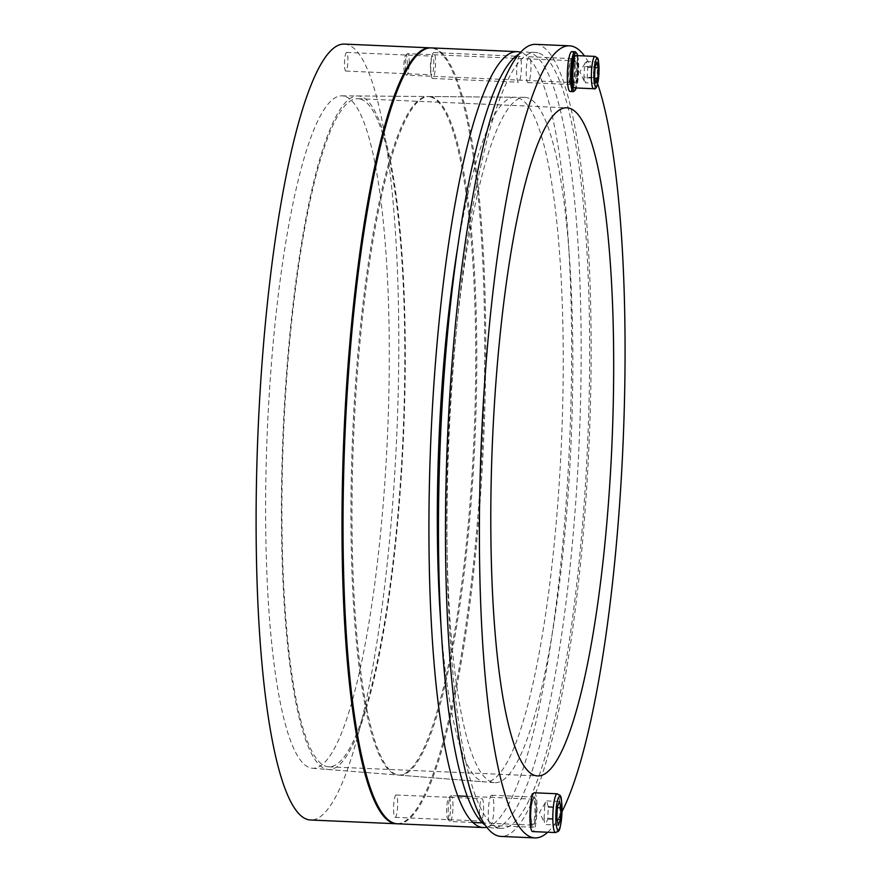 <?xml version="1.0" encoding="UTF-8"?>
<svg xmlns="http://www.w3.org/2000/svg" width="882" height="882" viewBox="0 0 882 882"><rect width="100%" height="100%" fill="white"/><g stroke="black" fill="none" stroke-linecap="round" stroke-linejoin="round"><path stroke-width="0.66" stroke-dasharray="4.41 3.31" d="M529.233 56.779A12.943 2.315 92.5 0 0 529.145 56.768A12.943 2.315 92.5 0 0 526.289 69.347A12.943 2.315 92.5 0 0 527.932 82.621A12.943 2.315 92.5 0 0 528.02 82.632A12.943 2.315 92.5 0 0 530.887 70.053A12.943 2.315 92.5 0 0 529.233 56.779M570.345 84.474A12.943 2.315 -87.5 0 1 568.692 71.199A12.943 2.315 -87.5 0 1 571.558 58.62A12.943 2.315 -87.5 0 1 573.311 71.651A12.943 2.315 -87.5 0 1 570.433 84.485A12.943 2.315 -87.5 0 1 570.345 84.474M491.825 795.255A15.104 2.701 92.5 0 0 491.726 795.244A15.104 2.701 92.5 0 0 488.385 809.919A15.104 2.701 92.5 0 0 490.304 825.398A15.104 2.701 92.5 0 0 490.403 825.42A15.104 2.701 92.5 0 0 493.744 810.745A15.104 2.701 92.5 0 0 491.825 795.255M532.717 827.25A15.104 2.701 -87.5 0 1 530.799 811.771A15.104 2.701 -87.5 0 1 534.139 797.096A15.104 2.701 -87.5 0 1 536.168 812.3A15.104 2.701 -87.5 0 1 532.816 827.272A15.104 2.701 -87.5 0 1 532.717 827.25M360.264 99.038A334.388 59.744 92.5 0 0 357.949 98.674A334.388 59.744 92.5 0 0 283.673 430.14A334.388 59.744 92.5 0 0 328.765 766.811A334.388 59.744 92.5 0 0 402.754 441.871A334.388 59.744 92.5 0 0 360.264 99.038M360.396 96.325A337.1 60.23 92.5 0 0 357.684 95.951A337.1 60.23 92.5 0 0 283.188 430.118A337.1 60.23 92.5 0 0 328.269 769.501A337.1 60.23 92.5 0 0 403.184 443.007A337.1 60.23 92.5 0 0 360.396 96.325M527.16 97.693A343.021 61.288 92.5 0 0 524.404 97.318A343.021 61.288 92.5 0 0 448.596 437.34A343.021 61.288 92.5 0 0 494.471 782.676A343.021 61.288 92.5 0 0 570.698 450.459A343.021 61.288 92.5 0 0 527.16 97.693M518.98 54.122A388.323 69.38 -87.5 0 1 526.763 52.06A388.323 69.38 -87.5 0 1 529.454 52.479A388.323 69.38 -87.5 0 1 578.79 450.614A388.323 69.38 -87.5 0 1 492.884 827.966A388.323 69.38 -87.5 0 1 485.309 825.243M537.943 52.843A388.323 69.38 92.5 0 0 535.242 52.435A388.323 69.38 92.5 0 0 448.993 437.362A388.323 69.38 92.5 0 0 501.362 828.341A388.323 69.38 92.5 0 0 587.28 450.978A388.323 69.38 92.5 0 0 537.943 52.843M535.595 44.354A396.415 70.825 -87.5 0 1 588.338 458.927A396.415 70.825 -87.5 0 1 501.009 836.423M597.621 83.658A396.415 70.825 92.5 0 0 584.479 55.941M547.7 832.233A396.415 70.825 92.5 0 0 562.032 811.572M396.205 794.991A11.19 1.996 92.5 0 0 396.128 794.98A11.19 1.996 92.5 0 0 393.648 805.861A11.19 1.996 92.5 0 0 395.07 817.327A11.19 1.996 92.5 0 0 395.147 817.338A11.19 1.996 92.5 0 0 397.628 806.468A11.19 1.996 92.5 0 0 396.205 794.991M480.955 821.076A11.19 1.996 -87.5 0 1 479.532 809.61A11.19 1.996 -87.5 0 1 482.013 798.728A11.19 1.996 -87.5 0 1 483.523 809.996A11.19 1.996 -87.5 0 1 481.032 821.098A11.19 1.996 -87.5 0 1 480.955 821.076M433.812 52.611A12.943 2.315 92.5 0 0 433.724 52.6A12.943 2.315 92.5 0 0 430.857 65.18A12.943 2.315 92.5 0 0 432.5 78.454A12.943 2.315 92.5 0 0 432.588 78.465A12.943 2.315 92.5 0 0 435.454 65.885A12.943 2.315 92.5 0 0 433.812 52.611M518.384 82.202A12.943 2.315 -87.5 0 1 516.742 68.928A12.943 2.315 -87.5 0 1 519.608 56.349A12.943 2.315 -87.5 0 1 521.35 69.38A12.943 2.315 -87.5 0 1 518.473 82.213A12.943 2.315 -87.5 0 1 518.384 82.202M457.626 247.765A342.679 61.222 -87.5 0 1 514.845 97.241A342.679 61.222 -87.5 0 1 517.602 97.615A342.679 61.222 -87.5 0 1 561.095 450.029A342.679 61.222 -87.5 0 1 484.946 781.926A342.679 61.222 -87.5 0 1 441.077 626.981M431.563 96.91A339.625 60.682 92.5 0 0 428.828 96.535A339.625 60.682 92.5 0 0 353.77 433.205A339.625 60.682 92.5 0 0 399.193 775.124A339.625 60.682 92.5 0 0 474.67 446.193A339.625 60.682 92.5 0 0 431.563 96.91M486.765 827.228A388.323 69.38 92.5 0 0 569.596 442.621A388.323 69.38 92.5 0 0 520.601 52.258M397.451 823.799A388.323 69.38 92.5 0 0 483.369 446.446A388.323 69.38 92.5 0 0 434.032 48.312A388.323 69.38 92.5 0 0 431.342 47.893M346.681 52.424A9.327 1.665 92.5 0 0 346.615 52.424A9.327 1.665 92.5 0 0 344.553 61.486A9.327 1.665 92.5 0 0 345.744 71.045A9.327 1.665 92.5 0 0 345.81 71.056A9.327 1.665 92.5 0 0 347.872 61.994A9.327 1.665 92.5 0 0 346.681 52.424M431.629 74.794A9.327 1.665 -87.5 0 1 430.438 65.235A9.327 1.665 -87.5 0 1 432.5 56.172A9.327 1.665 -87.5 0 1 433.757 65.566A9.327 1.665 -87.5 0 1 431.684 74.805A9.327 1.665 -87.5 0 1 431.629 74.794M396.922 823.766A388.323 69.38 92.5 0 0 482.377 444.914A388.323 69.38 92.5 0 0 432.974 48.267A388.323 69.38 92.5 0 0 430.802 47.882M344.388 44.1A388.323 69.38 -87.5 0 1 347.089 44.519A388.323 69.38 -87.5 0 1 396.426 442.643A388.323 69.38 -87.5 0 1 310.508 820.006M344.465 96.193A336.538 60.13 92.5 0 0 341.753 95.829A336.538 60.13 92.5 0 0 267.378 429.424A336.538 60.13 92.5 0 0 312.393 768.244A336.538 60.13 92.5 0 0 387.176 442.301A336.538 60.13 92.5 0 0 344.465 96.193M430.504 96.899A339.592 60.671 -87.5 0 1 473.601 446.138A339.592 60.671 -87.5 0 1 398.135 775.046A339.592 60.671 -87.5 0 1 352.723 433.15A339.592 60.671 -87.5 0 1 427.77 96.524A339.592 60.671 -87.5 0 1 430.504 96.899M575.119 72.17A11.323 2.029 -87.5 0 1 572.627 82.963A11.323 2.029 -87.5 0 1 572.264 82.754A11.323 2.029 -87.5 0 1 571.095 71.552A11.323 2.029 -87.5 0 1 573.234 60.505A11.323 2.029 -87.5 0 1 573.609 60.329A11.323 2.029 -87.5 0 1 575.119 72.17M577.622 72.368A13.484 2.414 92.5 0 0 575.373 58.477A13.484 2.414 92.5 0 0 572.826 71.629A13.484 2.414 92.5 0 0 574.226 84.97A13.484 2.414 92.5 0 0 577.622 72.368M577.677 55.654A18.875 3.374 -87.5 0 1 578.57 72.622A18.875 3.374 -87.5 0 1 576.266 87.98M572.991 72.081A11.323 2.029 92.5 0 0 571.492 60.241A11.323 2.029 92.5 0 0 568.978 71.464A11.323 2.029 92.5 0 0 570.5 82.864A11.323 2.029 92.5 0 0 572.991 72.081M573.973 91.32A19.955 3.561 92.5 0 0 577.699 72.622A19.955 3.561 92.5 0 0 575.681 52.115M570.125 91.485A19.955 3.561 92.5 0 0 574.524 72.489A19.955 3.561 92.5 0 0 571.867 51.619M409.116 64.904A10.782 1.929 -87.5 0 1 406.745 75.179A10.782 1.929 -87.5 0 1 406.404 74.981A10.782 1.929 -87.5 0 1 405.29 64.32A10.782 1.929 -87.5 0 1 407.33 53.791A10.782 1.929 -87.5 0 1 407.682 53.626A10.782 1.929 -87.5 0 1 409.116 64.904M575.946 55.577A16.185 2.889 -87.5 0 1 578.096 72.489A16.185 2.889 -87.5 0 1 574.535 87.902M407.197 64.761A9.129 1.632 92.5 0 0 405.687 55.346A9.129 1.632 92.5 0 0 403.956 64.254A9.129 1.632 92.5 0 0 404.904 73.294A9.129 1.632 92.5 0 0 407.197 64.761M595.912 83.228L585.306 82.765L587.192 77.914L587.732 67.352L586.376 61.641L584.964 63.328L584.49 66.492L595.085 66.955M586.376 61.641L596.982 62.093M587.732 67.352L595.052 67.671M587.192 77.914L594.722 78.244M584.49 66.492L583.95 77.054L594.556 77.517M583.95 77.054L584.27 81.111L585.306 82.765M452.896 809.169A12.943 2.315 -87.5 0 1 450.041 821.495A12.943 2.315 -87.5 0 1 449.633 821.263A12.943 2.315 -87.5 0 1 448.299 808.463A12.943 2.315 -87.5 0 1 450.735 795.829A12.943 2.315 -87.5 0 1 451.165 795.63A12.943 2.315 -87.5 0 1 452.896 809.169M534.327 792.786A19.415 3.473 -87.5 0 1 536.906 813.094A19.415 3.473 -87.5 0 1 532.629 831.583M450.592 808.992A10.959 1.962 92.5 0 0 448.773 797.692A10.959 1.962 92.5 0 0 446.7 808.386A10.959 1.962 92.5 0 0 447.824 819.224A10.959 1.962 92.5 0 0 450.592 808.992M558.328 825.1L545.605 824.549L547.711 819.124L548.306 807.306L546.796 800.922L545.23 802.818L544.69 806.357L557.413 806.909M546.796 800.922L559.519 801.484M548.306 807.306L557.369 807.703M547.711 819.124L557.005 819.521M544.69 806.357L544.095 818.165L556.818 818.716M544.095 818.165L544.448 822.686L545.605 824.549M577.291 72.28A11.653 2.084 -87.5 0 1 573.697 81.53A11.653 2.084 -87.5 0 1 574.722 61.398A11.653 2.084 -87.5 0 1 577.291 72.28M576.299 72.203A10.782 1.929 92.5 0 0 574.855 60.924A10.782 1.929 92.5 0 0 572.462 71.618A10.782 1.929 92.5 0 0 573.917 82.478A10.782 1.929 92.5 0 0 576.299 72.203M593.619 88.74A16.185 2.889 92.5 0 0 597.18 73.327A16.185 2.889 92.5 0 0 595.03 56.404M535.914 812.829A13.803 2.47 -87.5 0 1 531.648 823.788A13.803 2.47 -87.5 0 1 532.86 799.93A13.803 2.47 -87.5 0 1 535.914 812.829M534.911 812.752A12.943 2.315 92.5 0 0 533.191 799.213A12.943 2.315 92.5 0 0 530.314 812.046A12.943 2.315 92.5 0 0 532.067 825.078A12.943 2.315 92.5 0 0 534.911 812.752M555.528 832.575A19.415 3.473 92.5 0 0 559.805 814.086A19.415 3.473 92.5 0 0 557.226 793.778M528.02 82.632L570.433 84.485M529.145 56.768L571.558 58.62M490.403 825.42L532.816 827.272M491.726 795.244L534.139 797.096M328.765 766.811L537.645 775.939M357.949 98.674L566.828 107.802M328.269 769.501L494.471 782.676M357.684 95.951L524.404 97.318M535.242 52.435L526.763 52.06M501.362 828.341L492.884 827.966M395.147 817.338L481.032 821.098M396.128 794.98L482.013 798.728M432.588 78.465L518.473 82.213M433.724 52.6L519.608 56.349M399.193 775.124L484.946 781.926M428.828 96.535L514.845 97.241M345.81 71.056L431.684 74.805M346.615 52.424L432.5 56.172M312.393 768.244L398.135 775.046M341.753 95.829L427.77 96.524M572.264 82.754L574.226 84.97M573.234 60.505L575.373 58.477M573.609 60.329L571.492 60.241M572.627 82.963L570.5 82.864M418.167 54.078L575.108 60.858C575.781 59.491 573.146 61.608 573.157 76.569L574.16 82.566L406.745 75.179M417.109 54.034L407.682 53.626M404.904 73.294L406.404 74.981M405.687 55.346L407.33 53.791M584.964 63.328L579.827 71.938L584.27 81.111M467.295 796.336L533.389 799.169L532.794 800.272C531.46 804.186 530.876 810.194 531.019 818.298L532.254 825.133L482.454 822.906M457.747 795.917L451.165 795.63M472.906 822.487L450.041 821.495M447.824 819.224L449.633 821.263M448.773 797.692L450.735 795.829M545.23 802.818L539.486 812.443L544.448 822.686"/><path stroke-width="1.32" d="M569.144 108.155A334.388 59.744 -87.5 0 1 611.634 450.989A334.388 59.744 -87.5 0 1 537.645 775.939A334.388 59.744 -87.5 0 1 492.553 439.258A334.388 59.744 -87.5 0 1 566.828 107.802A334.388 59.744 -87.5 0 1 569.144 108.155M485.309 825.243A388.323 69.38 -87.5 0 1 440.504 436.987A388.323 69.38 -87.5 0 1 518.98 54.122M534.944 837.9L501.009 836.423A396.415 70.825 -87.5 0 1 447.549 437.296A396.415 70.825 -87.5 0 1 535.595 44.354L569.529 45.831A396.415 70.825 92.5 0 0 481.473 438.773A396.415 70.825 92.5 0 0 534.944 837.9A396.415 70.825 92.5 0 0 547.7 832.233M562.032 811.572A396.415 70.825 92.5 0 0 622.262 460.404A396.415 70.825 92.5 0 0 597.621 83.658M584.479 55.941A396.415 70.825 92.5 0 0 569.529 45.831M441.077 626.981A342.679 61.222 -87.5 0 1 457.626 247.765M520.601 52.258A388.323 69.38 92.5 0 0 519.917 52.06A388.323 69.38 92.5 0 0 517.227 51.652A388.323 69.38 92.5 0 0 430.967 436.568A388.323 69.38 92.5 0 0 483.336 827.548A388.323 69.38 92.5 0 0 486.765 827.228M517.227 51.652L431.342 47.893A388.323 69.38 92.5 0 0 345.083 432.819A388.323 69.38 92.5 0 0 397.451 823.799L483.336 827.548M430.802 47.882A388.323 69.38 92.5 0 0 430.273 47.849A388.323 69.38 92.5 0 0 344.024 432.775A388.323 69.38 92.5 0 0 396.393 823.755A388.323 69.38 92.5 0 0 396.922 823.766M396.393 823.755L310.508 820.006A388.323 69.38 -87.5 0 1 258.139 429.027A388.323 69.38 -87.5 0 1 344.388 44.1L430.273 47.849M576.266 87.98A18.875 3.374 -87.5 0 1 575.042 90.306A18.875 3.374 -87.5 0 1 571.867 71.596A18.875 3.374 -87.5 0 1 576.663 53.218A18.875 3.374 -87.5 0 1 577.677 55.654M576.663 53.218L575.681 52.115A19.955 3.561 92.5 0 0 575.042 51.751A19.955 3.561 92.5 0 0 570.61 71.541A19.955 3.561 92.5 0 0 573.311 91.629A19.955 3.561 92.5 0 0 573.973 91.32L575.042 90.306M575.042 51.751L571.867 51.619A19.955 3.561 92.5 0 0 567.435 71.398A19.955 3.561 92.5 0 0 570.125 91.485L573.311 91.629M593.619 88.74L574.535 87.902A16.185 2.889 -87.5 0 1 572.352 71.607A16.185 2.889 -87.5 0 1 575.946 55.577L595.03 56.404A16.185 2.889 92.5 0 0 591.436 72.445A16.185 2.889 92.5 0 0 593.619 88.74C596.309 90.118 598.084 84.981 598.955 73.338A14.024 2.503 -87.5 0 1 594.589 84.451A14.024 2.503 -87.5 0 1 595.813 60.219A14.024 2.503 -87.5 0 1 598.922 73.316C598.669 54.871 598.183 58.873 595.03 56.404M598.327 67.815L597.798 78.377L595.912 83.228L594.556 77.517L595.085 66.955L596.982 62.093L598.327 67.815L595.052 67.671M594.722 78.244L597.798 78.377M555.528 832.575L532.629 831.583A19.415 3.473 -87.5 0 1 530.016 812.024A19.415 3.473 -87.5 0 1 534.327 792.786L557.226 793.778A19.415 3.473 92.5 0 0 552.915 813.028A19.415 3.473 92.5 0 0 555.528 832.575C559.475 830.447 559.728 833.81 561.933 814.097C561.625 791.915 560.897 796.611 557.226 793.778M561.029 807.868L560.434 819.676L558.328 825.1L556.818 818.716L557.413 806.909L559.519 801.484L561.029 807.868L557.369 807.703M557.005 819.521L560.434 819.676M561.9 814.075A16.824 3.01 -87.5 0 1 556.696 827.437A16.824 3.01 -87.5 0 1 558.174 798.353A16.824 3.01 -87.5 0 1 561.9 814.075M418.167 54.078L417.109 54.034M467.295 796.336L457.747 795.917M482.454 822.906L472.906 822.487"/></g></svg>
